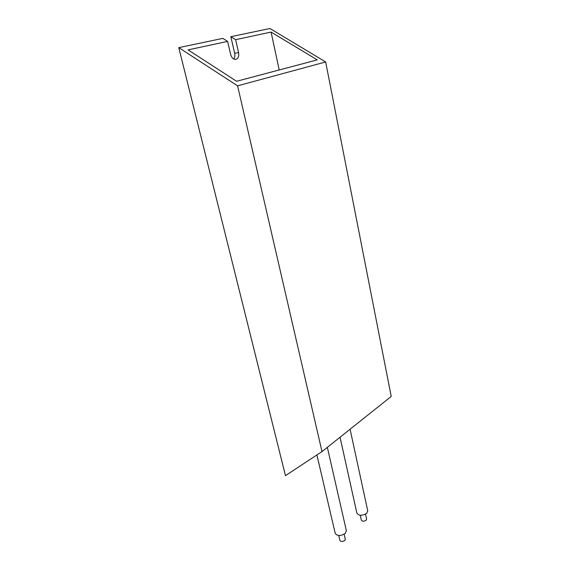 <?xml version="1.0" encoding="UTF-8"?>
<svg xmlns="http://www.w3.org/2000/svg" width="570" height="570" viewBox="0 0 570 570"><rect width="100%" height="100%" fill="white"/><g stroke="black" fill="none" stroke-linecap="round" stroke-linejoin="round"><path stroke-width="0.85" d="M366.588 519.035L366.118 520.239C363.945 521.55 362.356 521.529 361.352 520.175L360.276 515.28M367.736 510.805L366.752 513.264C362.235 515.957 358.943 515.928 356.877 513.164L340.048 437.226M345.263 539.12L344.736 540.467C342.52 541.835 340.903 541.814 339.884 540.403L338.751 535.508M346.353 530.656L345.263 533.392C340.653 536.206 337.298 536.178 335.203 533.313L316.92 454.945M237.59 85.842L322 451.604L391.22 396.456L325.662 61.966L237.59 85.842L178.78 47.624L285.456 475.629L322 451.604M178.78 47.624L222.82 38.39L227.63 41.396L188.079 49.882L236.579 81.282L317.248 59.886L271.092 32.07L235.645 39.679L230.85 36.701L234.669 53.359C235.132 55.653 234.833 57.534 233.771 59.002M230.85 36.701L269.966 28.5L325.662 61.966M279.2 69.975L271.092 32.07M227.63 41.396L230.622 54.364C231.57 57.613 233.208 59.294 235.524 59.401C238.132 58.746 239.143 56.451 238.566 52.526L235.645 39.679M238.566 52.526L234.669 53.359M327.351 447.343L346.396 530.834M344.137 534.225L345.285 539.213M350.08 429.239L367.771 510.976M365.527 514.14L366.61 519.12"/></g></svg>
